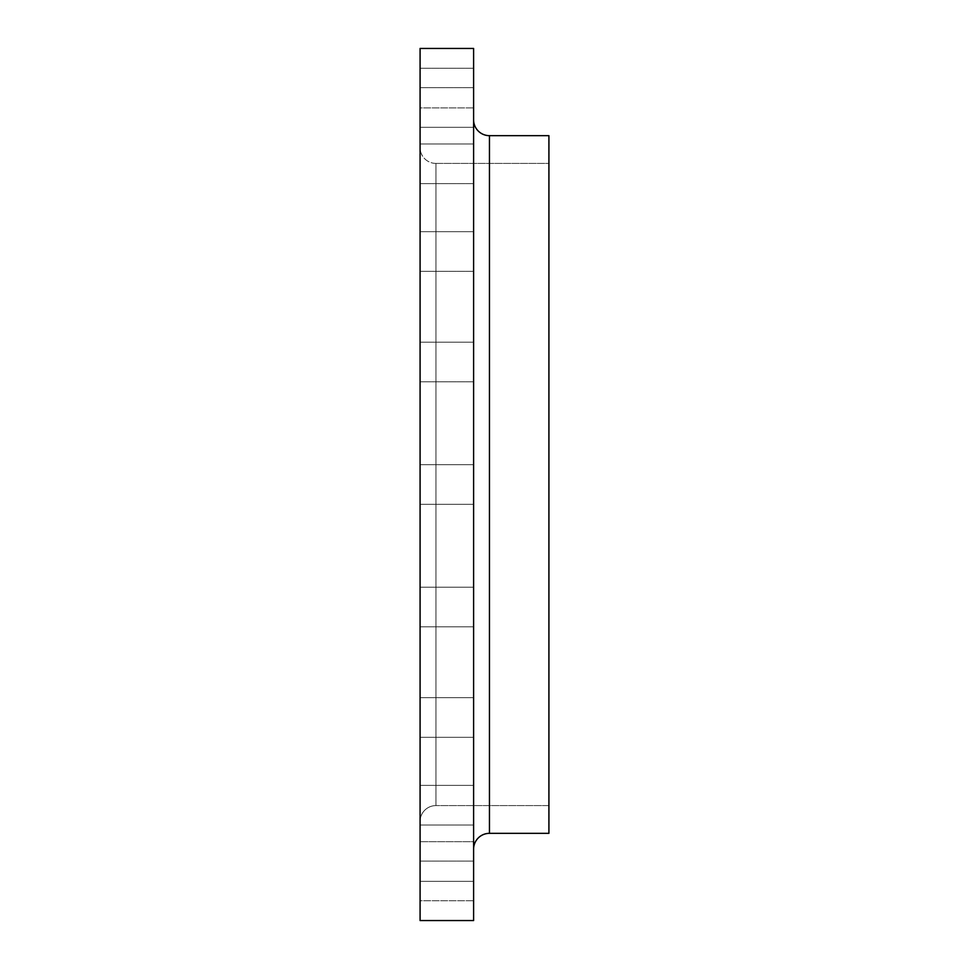 <?xml version="1.0" encoding="UTF-8"?>
<svg xmlns="http://www.w3.org/2000/svg" width="969" height="969" viewBox="0 0 969 969"><rect width="100%" height="100%" fill="white"/><g stroke="black" fill="none" stroke-linecap="round" stroke-linejoin="round"><path stroke-width="0.73" stroke-dasharray="4.84 3.63" d="M473.599 697.68L473.599 737.324L420.086 737.324L420.086 697.68L473.599 697.68L473.599 737.324L420.086 737.324L420.086 697.68L473.599 697.68L473.599 699.194L473.599 697.68L420.086 697.68L420.086 737.324L420.086 697.68L420.086 737.324L420.086 697.68L420.086 737.324L473.599 737.324L473.599 697.68L420.086 697.68L420.086 737.324L473.599 737.324L473.599 697.68M473.599 785.387L473.599 825.019L420.086 825.019L420.086 785.387L473.599 785.387L473.599 825.019L420.086 825.019L420.086 785.387L473.599 785.387L473.599 786.889L473.599 785.387L420.086 785.387L420.086 825.019L420.086 785.387L420.086 825.019L420.086 785.387L420.086 825.019L473.599 825.019L473.599 785.387L420.086 785.387L420.086 825.019L473.599 825.019L473.599 785.387M473.599 841.686L473.599 881.33L420.086 881.33L420.086 841.686L473.599 841.686L473.599 881.33L420.086 881.33L420.086 841.686L473.599 841.686L473.599 843.2L473.599 841.686L420.086 841.686L420.086 920.55L420.086 48.45L420.086 881.33L420.086 841.686L420.086 881.33L420.086 841.686L420.086 881.33L473.599 881.33L473.599 869.096L473.599 920.55L473.599 48.45L473.599 881.33L473.599 841.686L420.086 841.686L420.086 881.33L473.599 881.33L473.599 841.686M473.599 861.09L473.599 900.734L420.086 900.734L420.086 861.09L473.599 861.09L420.086 861.09L420.086 900.734L420.086 861.09L420.086 900.734L473.599 900.734L473.599 861.09M473.599 587.178L473.599 626.822L420.086 626.822L420.086 587.178L473.599 587.178L473.599 626.822L420.086 626.822L420.086 587.178L473.599 587.178L473.599 588.68L473.599 587.178L420.086 587.178L420.086 626.822L420.086 587.178L420.086 626.822L420.086 587.178L420.086 626.822L473.599 626.822L473.599 587.178L420.086 587.178L420.086 626.822L473.599 626.822L473.599 587.178M473.599 464.684L473.599 504.316L420.086 504.316L420.086 464.684L473.599 464.684L473.599 504.316L420.086 504.316L420.086 464.684L473.599 464.684L473.599 466.186L473.599 464.684L420.086 464.684L420.086 504.316L420.086 464.684L420.086 504.316L420.086 464.684L420.086 504.316L473.599 504.316L473.599 464.684L420.086 464.684L420.086 504.316L473.599 504.316L473.599 464.684M473.599 342.178L473.599 381.822L420.086 381.822L420.086 342.178L473.599 342.178L473.599 343.692L473.599 342.178L420.086 342.178L473.599 342.178L420.086 342.178L420.086 381.822L420.086 342.178L420.086 381.822L420.086 342.178L420.086 381.822L473.599 381.822L420.086 381.822L473.599 381.822L473.599 342.178M473.599 231.676L473.599 271.32L420.086 271.32L420.086 231.676L473.599 231.676L473.599 233.19L473.599 231.676L420.086 231.676L473.599 231.676L420.086 231.676L420.086 271.32L420.086 231.676L420.086 271.32L420.086 231.676L420.086 271.32L473.599 271.32L420.086 271.32L473.599 271.32L473.599 231.676M473.599 143.981L473.599 183.613L420.086 183.613L420.086 143.981L473.599 143.981L473.599 145.483L473.599 143.981L420.086 143.981L473.599 143.981L420.086 143.981L420.086 183.613L420.086 143.981L420.086 183.613L420.086 143.981L420.086 183.613L473.599 183.613L420.086 183.613L473.599 183.613L473.599 143.981M473.599 119.805L473.599 849.195L473.599 119.805L473.599 849.195L473.599 119.805L473.599 127.314L420.086 127.314L420.086 87.67L473.599 87.67L473.599 89.184L473.599 87.67L420.086 87.67L473.599 87.67L420.086 87.67L420.086 127.314L420.086 87.67L420.086 127.314L420.086 87.67L420.086 127.314L473.599 127.314L420.086 127.314L473.599 127.314L473.599 88.058L473.599 127.314M473.599 68.266L473.599 107.91L420.086 107.91L420.086 68.266L473.599 68.266L420.086 68.266L420.086 107.91L420.086 68.266L420.086 107.91L473.599 107.91L473.599 68.266M489.454 833.34L489.454 135.66L489.454 833.34M420.086 821.446L420.086 147.554A15.855 15.855 0 0 0 435.941 163.41L435.941 805.59A15.855 15.855 0 0 0 420.086 821.446L420.086 147.554L420.086 821.446A15.855 15.855 0 0 1 435.941 805.59L435.941 163.41L548.914 163.41L548.914 805.59L435.941 805.59L548.914 805.59L548.914 163.41L435.941 163.41L435.941 805.59L435.941 163.41A15.855 15.855 0 0 1 420.086 147.554L420.086 821.446M548.914 135.66L548.914 833.34L548.914 135.66M548.914 805.59L548.914 515.968L548.914 805.59"/><path stroke-width="1.45" d="M473.599 127.314L473.599 119.805A15.855 15.855 0 0 0 489.454 135.66A15.855 15.855 0 0 1 473.599 119.805M473.599 143.981L473.599 183.613L473.599 143.981M473.599 231.676L473.599 271.32L473.599 231.676M473.599 342.178L473.599 381.822L473.599 342.178M473.599 849.195A15.855 15.855 0 0 1 489.454 833.34L548.914 833.34L548.914 135.66L489.454 135.66L489.454 833.34A15.855 15.855 0 0 0 473.599 849.195M420.086 920.55L473.599 920.55L473.599 48.45L420.086 48.45L420.086 920.55L420.086 48.45L473.599 48.45L473.599 920.55L420.086 920.55M548.914 833.34L489.454 833.34L489.454 135.66L548.914 135.66L548.914 833.34"/></g></svg>
